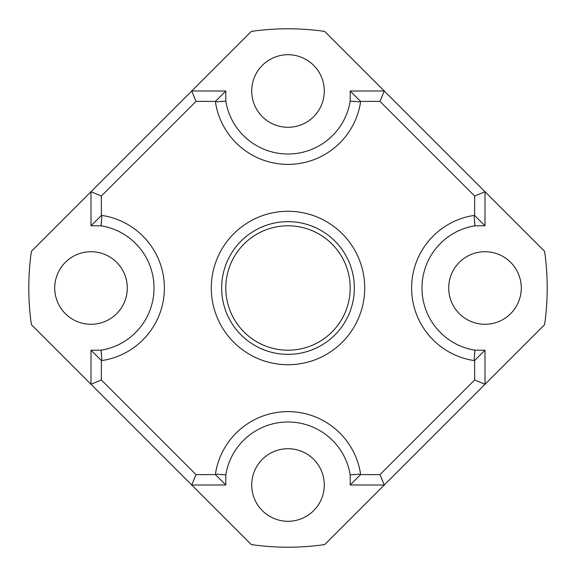<?xml version="1.0" encoding="UTF-8"?>
<svg xmlns="http://www.w3.org/2000/svg" width="576" height="576" viewBox="0 0 576 576"><rect width="100%" height="100%" fill="white"/><g stroke="black" fill="none" stroke-linecap="round" stroke-linejoin="round"><path stroke-width="0.86" d="M379.966 101.376L384.257 91.008L324.655 31.406A259.2 259.2 0 0 0 251.345 31.406L191.743 91.008L225.792 91.008L225.792 101.088A63.022 63.022 0 0 0 350.208 101.088L350.208 91.008L384.257 91.008L544.594 251.345A259.2 259.2 0 0 1 544.594 324.655L324.655 544.594A259.2 259.2 0 0 1 251.345 544.594L31.406 324.655A259.2 259.2 0 0 1 31.406 251.345L191.743 91.008L196.034 101.376L101.376 196.034L101.376 215.424L101.894 215.424A73.39 73.39 0 0 1 101.894 360.576L101.376 360.576L101.376 379.966L196.034 474.624L215.424 474.624L215.424 474.106A73.39 73.39 0 0 1 360.576 474.106L360.576 474.624L379.966 474.624L474.624 379.966L474.624 360.576L474.106 360.576A73.39 73.39 0 0 1 474.106 215.424L474.624 215.424L474.624 196.034L379.966 101.376L360.576 101.376L360.576 101.894A73.39 73.39 0 0 1 215.424 101.894L215.424 101.376L196.034 101.376M211.277 288A76.723 76.723 0 0 0 326.362 354.442A76.723 76.723 0 0 0 326.362 221.558A76.723 76.723 0 0 0 211.277 288M379.966 474.624L384.257 484.992L350.208 484.992L350.208 474.912A63.022 63.022 0 0 0 225.792 474.912L225.792 484.992L191.743 484.992L196.034 474.624M251.712 484.992A36.288 36.288 0 0 0 306.144 516.42A36.288 36.288 0 0 0 306.144 453.564A36.288 36.288 0 0 0 251.712 484.992M474.624 196.034L484.992 191.743L484.992 225.792L474.912 225.792A63.022 63.022 0 0 0 474.912 350.208L484.992 350.208L484.992 384.257L474.624 379.966M448.704 288A36.288 36.288 0 0 0 503.136 319.428A36.288 36.288 0 0 0 503.136 256.572A36.288 36.288 0 0 0 448.704 288M101.376 379.966L91.008 384.257L91.008 350.208L101.088 350.208A63.022 63.022 0 0 0 101.088 225.792L91.008 225.792L91.008 191.743L101.376 196.034M54.72 288A36.288 36.288 0 0 0 109.152 319.428A36.288 36.288 0 0 0 109.152 256.572A36.288 36.288 0 0 0 54.72 288M251.712 91.008A36.288 36.288 0 0 0 306.144 122.436A36.288 36.288 0 0 0 306.144 59.58A36.288 36.288 0 0 0 251.712 91.008M221.645 288A66.355 66.355 0 0 0 321.178 345.463A66.355 66.355 0 0 0 321.178 230.537A66.355 66.355 0 0 0 221.645 288M225.792 288A62.208 62.208 0 0 0 319.104 341.87A62.208 62.208 0 0 0 319.104 234.13A62.208 62.208 0 0 0 225.792 288M350.208 484.992L360.576 474.624M350.208 474.912L360.576 474.106M225.792 474.912L215.424 474.106M225.792 484.992L215.424 474.624M484.992 350.208L474.624 360.576M474.912 350.208L474.106 360.576M91.008 350.208L101.376 360.576M474.912 225.792L474.106 215.424M101.088 350.208L101.894 360.576M484.992 225.792L474.624 215.424M101.088 225.792L101.894 215.424M91.008 225.792L101.376 215.424M350.208 91.008L360.576 101.376M350.208 101.088L360.576 101.894M215.424 101.376L225.792 91.008M225.792 101.088L215.424 101.894"/></g></svg>

